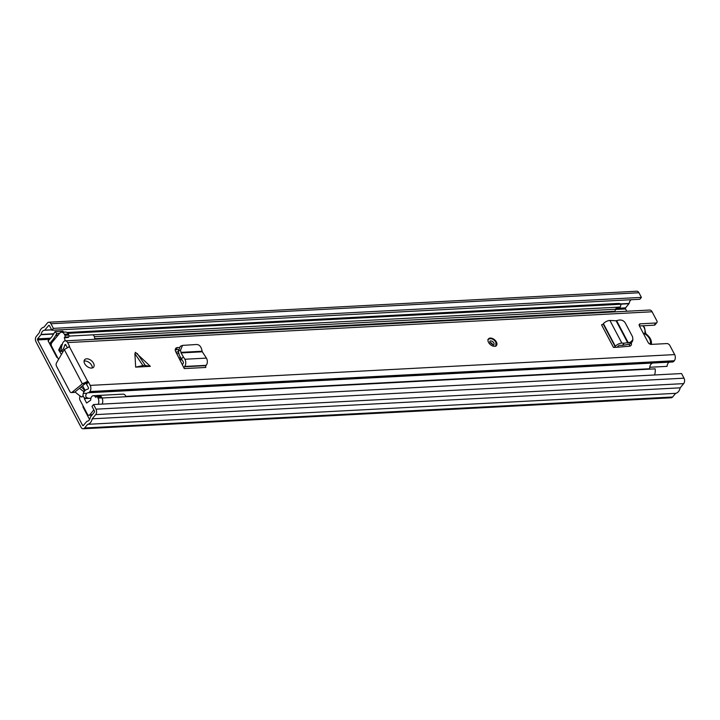 <?xml version="1.0" encoding="UTF-8"?>
<svg xmlns="http://www.w3.org/2000/svg" width="720" height="720" viewBox="0 0 720 720"><rect width="100%" height="100%" fill="white"/><g stroke="black" fill="none" stroke-linecap="round" stroke-linejoin="round"><path stroke-width="1.08" d="M84.447 408.555L83.826 408.591M83.196 428.778L671.184 397.791A3.879 2.529 87 0 0 672.606 396.999L675.639 393.336A8.802 5.742 87 0 0 680.202 387.828L683.685 383.625A3.879 2.529 87 0 0 684 378.18L681.561 373.554L93.573 404.541L96.012 409.167A3.879 2.529 87 0 1 95.697 414.612L92.214 418.815A8.802 5.742 87 0 1 87.651 424.323L84.618 427.986A3.879 2.529 87 0 1 83.196 428.778A3.879 2.529 87 0 1 81.045 427.248L36 341.82A3.879 2.529 87 0 1 36.315 336.375L39.348 332.712A8.802 5.742 87 0 1 43.911 327.204L47.394 323.001A3.879 2.529 87 0 1 48.816 322.209A3.879 2.529 87 0 1 50.967 323.739L53.415 328.374L51.858 330.255L639.846 299.268L641.403 297.387L53.415 328.374M48.645 340.731L48.06 340.758L56.853 357.435L57.474 357.399M83.52 406.809L82.899 406.836L89.577 419.508M626.76 311.247L625.545 308.952A0.774 0.504 87 0 1 625.608 307.863L629.154 303.444A5.697 3.717 87 0 1 631.17 299.718M93.573 404.541L92.016 406.422L94.455 411.048A0.774 0.504 87 0 1 94.392 412.137L90.405 417.096A5.697 3.717 87 0 1 87.075 421.263A5.697 3.717 87 0 1 86.949 421.263L83.313 425.511A0.774 0.504 87 0 1 82.602 425.367L37.557 339.939A0.774 0.504 87 0 1 37.62 338.85L41.166 334.431A5.697 3.717 87 0 1 44.496 330.264A5.697 3.717 87 0 1 44.622 330.255L48.699 325.476A0.774 0.504 87 0 1 49.41 325.62L51.858 330.255M54.738 339.192L53.199 339.273A3.627 2.367 -93 0 0 53.379 339.03L55.701 335.529A3.627 2.367 -93 0 0 55.962 335.061L56.7 333.432L55.026 331.578L62.865 331.164L63.729 332.118M48.06 340.758L51.894 336.798L55.026 331.578M53.199 339.273L49.842 343.323A3.627 2.367 -93 0 1 49.563 343.611M48.816 322.209L636.804 291.222A3.879 2.529 87 0 1 638.955 292.752L641.403 297.387M680.202 387.828L92.214 418.815M675.639 393.336L87.651 424.323M56.7 333.432L59.634 333.279A5.175 3.375 -93 0 1 61.524 332.235L65.439 332.028A5.175 3.375 87 0 1 68.31 334.071L68.85 335.097A1.296 0.846 87 0 1 68.751 336.906L64.827 337.113A1.296 0.846 -93 0 0 64.935 335.304L64.386 334.278A5.175 3.375 -93 0 0 61.524 332.235M643.167 333.072A8.28 5.13 -140.4 0 1 649.827 344.088M180.738 357.687L178.704 357.795M182.52 360.63A2.592 1.602 39.6 0 0 180.099 359.523L179.559 359.55M654.507 374.976A8.802 5.742 87 0 0 655.146 368.856L102.429 397.98A8.802 5.742 87 0 1 102.555 399.528M614.646 311.886A9.252 6.039 -93 0 0 614.898 311.274L615.645 309.231A5.697 3.717 87 0 1 616.977 307.215M66.96 332.478L618.444 303.417A8.802 5.742 87 0 1 621.063 304.218L620.298 307.035L69.048 336.087M621.063 304.218L68.355 333.342L68.211 333.882M67.383 332.82A8.802 5.742 87 0 1 68.355 333.342M98.253 404.289A5.175 3.375 -93 0 0 98.037 398.088L97.497 397.062A1.296 0.846 -93 0 0 96.777 396.549A1.296 0.846 -93 0 0 96.3 396.819L95.787 397.44A4.401 2.871 -93 0 0 93.348 395.712L123.138 394.137A4.401 2.871 87 0 1 125.577 395.874A4.401 2.871 87 0 1 125.937 396.747M93.348 395.712A4.401 2.871 -93 0 0 90.711 400.122L86.634 403.038L84.294 398.61L90.918 398.259M92.952 334.827A4.401 2.871 87 0 1 94.104 336.177A4.401 2.871 87 0 1 94.761 339.282M82.602 385.731L85.122 390.501M79.992 395.874L79.659 397.755A2.592 1.692 -93 0 0 79.992 400.104L87.444 414.243A2.592 1.692 -93 0 0 88.884 415.269A2.592 1.692 -93 0 0 89.829 414.738L93.843 409.896M96.777 396.549L100.701 396.342A1.296 0.846 87 0 1 101.412 396.855L101.952 397.881A5.175 3.375 87 0 1 102.177 404.082M61.434 354.411L58.671 350.01L59.778 349.947M58.671 350.01L61.452 344.637A4.401 2.871 -93 0 0 62.199 344.808M64.971 340.866A4.401 2.871 -93 0 0 64.305 337.743L68.229 337.536L68.751 336.906M84.294 398.61L84.447 397.773M58.536 359.406L51.633 346.311A2.592 1.692 -93 0 1 51.84 342.693L59.625 333.288M64.305 337.743L64.827 337.113M75.051 391.914A34.947 21.627 39.6 0 0 81.819 397.125L83.034 395.658M81.09 386.964A31.716 19.62 -140.4 0 0 83.385 388.818L84.573 391.086M84.06 391.797A34.947 21.627 -140.4 0 1 79.515 388.26M144.189 365.328L135.666 367.128L134.892 353.646L135.423 352.332L150.363 366.354L144.189 365.328M488.547 342.396A5.175 3.204 39.6 0 0 492.534 345.915A5.175 3.204 39.6 0 0 496.449 345.492A5.175 3.204 39.6 0 0 496.386 341.982A5.175 3.204 39.6 0 0 492.39 338.454A5.175 3.204 39.6 0 0 488.475 338.886A5.175 3.204 39.6 0 0 488.547 342.396M84.69 363.681A5.823 3.6 39.6 0 0 89.181 367.641A5.823 3.6 39.6 0 0 93.591 367.164A5.823 3.6 39.6 0 0 93.51 363.213A5.823 3.6 39.6 0 0 89.019 359.244A5.823 3.6 39.6 0 0 84.618 359.73A5.823 3.6 39.6 0 0 84.69 363.681M84.078 361.125A5.823 3.6 -140.4 0 1 91.701 365.409A5.823 3.6 -140.4 0 1 92.313 367.956M631.386 343.161A5.175 3.204 -140.4 0 1 630.99 345.447A5.175 3.204 -140.4 0 1 629.325 346.248L617.076 347.256A4.923 2.151 152.2 0 0 617.859 346.464L618.111 346.158A1.296 0.567 -27.8 0 1 619.821 345.321L622.422 345.366L624.24 343.17L621.873 343.125A4.923 2.151 152.2 0 0 615.366 346.302L615.114 346.608A1.296 0.567 -27.8 0 1 613.485 347.445L617.076 347.256M135.666 367.128L150.363 366.354M178.893 347.499L177.57 347.571A5.175 3.204 -140.4 0 0 175.752 348.381A5.175 3.204 -140.4 0 0 175.734 351.729L184.275 368.586A1.296 0.846 -93 0 1 184.383 366.777L184.635 366.462A4.923 3.204 87 0 0 184.851 359.244L183.312 356.778L181.485 358.983L179.379 355.356L178.29 351.117L180.333 346.284L182.556 345.393L180.513 350.226L181.062 352.917L183.312 356.778M88.407 381.996A1.035 0.639 39.6 0 0 87.642 381.303L85.824 383.499A1.035 0.639 -140.4 0 1 86.589 384.183L88.407 381.996L90.198 385.389A4.401 2.871 87 0 1 89.838 391.554L89.514 391.95A4.14 2.7 87 0 1 88.092 392.787A5.76 3.753 -93 0 0 86.733 393.354C84.906 395.892 85.554 397.539 88.686 398.313L90.936 398.196M655.983 322.992A2.592 1.602 39.6 0 0 656.892 322.587L655.074 324.774A2.592 1.602 -140.4 0 1 654.174 325.188L655.983 322.992L640.305 323.82A2.592 1.602 -140.4 0 0 639.396 324.225A2.592 1.602 -140.4 0 0 639.432 325.98L648.117 342.45A2.592 1.602 -140.4 0 0 651.159 344.403L666.837 343.575A2.592 1.602 39.6 0 1 669.888 345.537L674.658 354.591A4.401 2.871 87 0 1 674.298 360.756L673.974 361.152A4.14 2.7 87 0 1 672.453 361.998L654.813 362.925A4.14 2.7 87 0 1 654.687 362.925L652.95 363.024L654.372 362.187L89.514 391.95M656.892 322.587A2.592 1.602 39.6 0 0 656.856 320.832L652.086 311.769L67.626 342.576L69.417 345.969A1.035 0.639 39.6 0 1 69.399 346.707L87.642 381.303L82.35 383.832L72.018 392.292A2.592 1.692 87 0 1 71.307 392.589A2.592 1.692 87 0 1 69.876 391.563L56.511 366.219A2.592 1.692 87 0 1 56.52 362.889L64.269 349.524L69.399 346.707M629.667 346.194A5.175 3.204 39.6 0 0 629.226 344.376M86.589 384.183L88.38 387.585A0.774 0.504 87 0 1 88.317 388.674L87.813 389.178A9.387 6.12 -93 0 0 83.268 393.345L86.733 393.354M63.243 351.288L59.562 351.414L60.093 347.823L61.722 345.924L60.966 351.036A9.387 6.12 -93 0 0 64.656 345.258L65.097 344.619A0.774 0.504 87 0 1 65.808 344.763L67.167 347.346M639.423 325.962L654.174 325.188M178.218 349.632L175.752 349.767A5.175 3.204 39.6 0 0 175.257 349.821M88.092 392.787L652.95 363.024C650.826 363.537 649.719 365.454 649.629 368.748L125.802 396.36M83.268 393.345C82.611 396.333 83.628 397.989 86.319 398.304L88.686 398.313M61.722 345.924A5.76 3.753 -93 0 0 62.388 344.043A4.14 2.7 87 0 1 63.243 342.135L63.576 341.739A4.401 2.871 87 0 1 65.187 340.839A4.401 2.871 87 0 1 67.626 342.576M65.187 340.839L649.647 310.041A4.401 2.871 87 0 1 652.086 311.769M669.051 362.178A5.76 3.753 -93 0 0 667.062 366.354L649.71 367.272M85.824 383.499L82.35 383.832L64.269 349.524M85.095 383.679L74.763 392.148A2.592 1.692 87 0 1 74.052 392.436L71.307 392.589M673.974 361.152L656.334 362.079A4.14 2.7 87 0 1 654.813 362.925M182.556 345.393L196.731 344.493C199.089 344.664 200.709 346.203 201.6 349.11L202.311 351.792L206.406 358.11A4.923 3.204 87 0 1 206.199 365.328L205.938 365.634A1.296 0.846 -93 0 0 205.839 367.452L184.275 368.586M182.286 364.815A4.923 3.204 87 0 1 182.862 363.888L183.114 363.582A1.296 0.846 -93 0 0 183.177 361.683L181.485 358.983M624.24 343.17L630.306 342.297L632.898 339.813L632.583 336.825L625.248 322.911C623.709 320.571 621.495 319.662 618.624 320.157L616.095 320.76L609.93 320.481A4.923 2.151 152.2 0 0 603.432 323.658L603.171 323.964A1.296 0.567 -27.8 0 1 601.542 324.801L613.485 347.445M632.898 339.813L632.277 341.73L629.676 344.214L622.422 345.366M625.545 308.952L615.555 309.474M49.833 339.291L37.557 339.939M83.475 425.322L82.602 425.367M57.87 335.412L55.701 335.529M53.379 339.03L54.945 338.94M51.507 343.242L49.842 343.323M49.284 325.44L48.699 325.476M51.66 329.886L44.64 330.255L51.66 329.886M51.615 329.796L44.82 330.156M629.154 303.444L620.541 303.903M53.919 333.756L41.166 334.431M629.037 303.723L620.955 304.146M53.73 334.035L41.049 334.71M625.608 307.863L616.05 308.367M50.778 338.157L37.62 338.85M638.955 292.752L50.967 323.739M683.685 383.625L95.697 414.612M684 378.18L96.012 409.167M672.606 396.999L84.618 427.986M55.962 335.061L58.266 334.935M650.799 343.053A1.296 0.963 11.6 0 1 651.42 344.097C651.834 340.542 650.16 337.248 646.398 334.215L645.552 332.982A1.296 0.963 -168.4 0 0 644.94 331.938A2.592 1.602 39.6 0 0 645.192 333.225A2.592 1.602 39.6 0 0 646.272 334.458A8.802 5.445 39.6 0 1 650.799 343.053A2.592 1.602 39.6 0 0 651.051 344.34A2.592 1.602 39.6 0 0 651.087 344.403M644.94 331.938A8.802 5.445 39.6 0 0 644.076 327.564A8.802 5.445 39.6 0 0 642.897 325.782M178.434 351.945L175.905 352.08L178.425 351.936M178.704 353.565L176.688 353.673M178.416 351.891L175.878 352.017M615.645 309.231L94.338 336.708M614.898 311.274L94.761 338.679M180.099 359.523L181.098 358.317M101.412 396.855L97.497 397.062M98.037 398.088L101.952 397.881M89.829 414.738L92.349 414.603M64.935 335.304L68.85 335.097M68.31 334.071L64.386 334.278M142.902 365.508L134.892 353.646M674.658 354.591L90.198 385.389M66.033 345.186L64.656 345.258M65.907 344.961L64.764 345.015M68.715 346.815L69.417 345.969M65.682 344.592L65.097 344.619M674.298 360.756L89.838 391.554M656.334 362.079L654.372 362.187M72.018 392.292L74.763 392.148M640.305 323.82L639.171 325.197M205.938 365.634L184.383 366.777M206.199 365.328L184.635 366.462M206.406 358.11L184.851 359.244M202.311 351.792L181.062 352.917M202.077 351.243L180.873 352.359M177.57 347.571L175.752 349.767M180.513 350.226L178.29 351.117M137.259 353.52L145.269 365.382M615.114 346.608L603.171 323.964M615.366 346.302L603.432 323.658M621.873 343.125L609.93 320.481M627.858 343.071L616.095 320.76M628.371 342.972L616.626 320.697M629.676 344.214L630.306 342.297M489.825 341.316A2.592 1.602 -140.4 0 1 491.778 341.109A2.592 1.602 -140.4 0 1 493.776 342.864A2.592 1.602 -140.4 0 1 493.812 344.619C494.181 345.555 492.921 344.853 490.023 342.522L489.825 341.316M492.21 344.511A1.296 0.801 39.6 0 0 492.147 343.701A1.296 0.801 39.6 0 0 490.23 342.873M49.77 343.998L51.3 343.917M643.266 325.755L644.571 327.744L645.552 332.982M88.884 415.269L91.935 415.107M670.491 361.638L656.019 362.403M495.801 346.275L495.9 342.216C493.308 338.625 490.617 337.779 487.827 339.669"/></g></svg>
